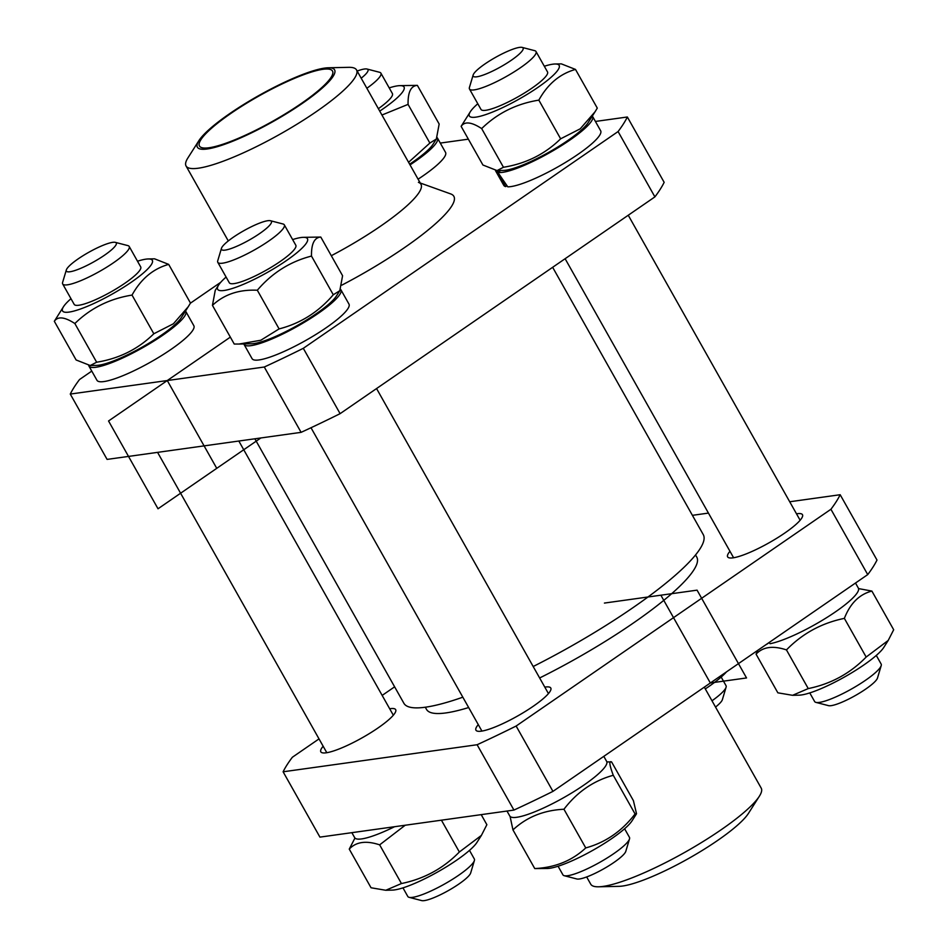 <?xml version="1.0" encoding="UTF-8"?>
<svg xmlns="http://www.w3.org/2000/svg" width="948" height="948" viewBox="0 0 948 948"><rect width="100%" height="100%" fill="white"/><g stroke="black" fill="none" stroke-linecap="round" stroke-linejoin="round"><path stroke-width="1.42" d="M254.87 438.794L403.907 703.309A171.813 32.351 -29.4 0 0 462.825 697.195M533.191 666.515A171.813 32.351 -29.4 0 0 703.274 534.625L552.648 267.3M420.248 183.011L450.703 193.925A120.586 22.705 150.6 0 1 453.63 202.422A120.586 22.705 150.6 0 1 341.825 285.147A120.586 22.705 150.6 0 0 453.63 202.422L453.63 202.422M418.412 182.348A97.834 18.415 150.6 0 1 420.971 184.303A97.834 18.415 150.6 0 1 408.114 204.709A97.834 18.415 150.6 0 1 331.302 255.711M91.778 371.095L79.537 379.52A322.142 60.648 150.6 0 0 70.27 394.072L107.088 459.401L301.097 432.347A322.142 60.648 -29.4 0 0 340.107 413.66L654.902 196.888A322.142 60.648 -29.4 0 0 664.157 182.336L627.351 116.995A322.142 60.648 150.6 0 1 618.084 131.547L654.902 196.888M340.107 413.66L303.301 348.319L618.084 131.547M627.351 116.995L595.403 121.451M468.359 139.166L440.287 143.077M220.777 282.267L190.418 303.17M70.27 394.072L264.279 367.018L301.097 432.347M303.301 348.319A322.142 60.648 150.6 0 1 264.279 367.018M322.924 69.311A76.361 14.374 150.6 0 1 332.499 71.041A76.361 14.374 150.6 0 1 273.036 121.06A76.361 14.374 150.6 0 1 199.447 146.016A76.361 14.374 150.6 0 1 244.359 104.612A76.361 14.374 150.6 0 1 322.924 69.311M328.269 67.782L348.686 67.332A97.834 18.415 150.6 0 1 356.531 69.927A97.834 18.415 150.6 0 1 343.662 90.333A97.834 18.415 150.6 0 1 251.753 148.931A97.834 18.415 150.6 0 1 186.057 165.983A97.834 18.415 150.6 0 1 187.894 157.937L198.855 140.707A78.743 14.824 150.6 0 1 229.783 113.57A78.743 14.824 150.6 0 1 328.269 67.782A78.743 14.824 150.6 0 1 273.261 121.451A78.743 14.824 150.6 0 1 198.855 140.707M789.708 501.765L840.177 494.726A322.142 60.648 150.6 0 1 830.922 509.266L516.127 726.038A322.142 60.648 150.6 0 1 477.117 744.737L283.108 771.79A322.142 60.648 150.6 0 1 292.375 757.239L319.014 738.895M692.407 515.333L708.44 513.093M382.163 695.405L394.629 686.826M425.296 707.232L426.517 709.4A155.105 29.198 -29.4 0 0 468.656 707.54M539.649 677.974A155.105 29.198 -29.4 0 0 696.78 557.116L695.548 554.947M729.972 551.298A42.956 8.082 -29.4 0 0 727.637 556.867A42.956 8.082 -29.4 0 0 733.017 557.839A42.956 8.082 -29.4 0 0 777.206 537.978A42.956 8.082 -29.4 0 0 802.47 514.693A42.956 8.082 -29.4 0 0 797.09 513.721A42.956 8.082 -29.4 0 0 796.498 513.816M323.161 746.242A42.956 8.082 -29.4 0 0 320.815 751.811A42.956 8.082 -29.4 0 0 326.207 752.795A42.956 8.082 -29.4 0 0 370.395 732.934A42.956 8.082 -29.4 0 0 395.66 709.649A42.956 8.082 -29.4 0 0 390.28 708.666A42.956 8.082 -29.4 0 0 389.687 708.76M478.278 724.616A42.956 8.082 -29.4 0 0 475.943 730.185A42.956 8.082 -29.4 0 0 533.108 706.355A42.956 8.082 -29.4 0 0 550.776 688.011A42.956 8.082 -29.4 0 0 544.804 687.134M477.117 744.737L513.934 810.078L319.926 837.12L283.108 771.79M830.922 509.266L867.728 574.606A322.142 60.648 -29.4 0 0 876.995 560.055L840.177 494.726M867.728 574.606L552.945 791.379L516.127 726.038M513.934 810.078A322.142 60.648 -29.4 0 0 552.945 791.379M590.687 884.093A97.834 18.415 -29.4 0 0 590.746 884.2A97.834 18.415 -29.4 0 0 598.579 886.795L618.997 886.344A78.743 14.824 -29.4 0 0 688.568 858.509A78.743 14.824 -29.4 0 0 748.422 813.42L759.384 796.19A97.834 18.415 -29.4 0 0 761.268 788.238A97.834 18.415 -29.4 0 0 761.22 788.144L704.305 687.146M598.579 886.795A97.834 18.415 -29.4 0 0 685.025 852.216A97.834 18.415 -29.4 0 0 759.384 796.19M497.38 68.659A28.63 5.392 150.6 0 1 473.159 74.987A28.63 5.392 150.6 0 1 495.496 57.401A28.63 5.392 150.6 0 1 522.123 47.4A28.63 5.392 150.6 0 1 497.38 68.659M473.159 74.987L469.426 87.453A38.181 7.193 -29.4 0 0 469.485 89.005A38.181 7.193 -29.4 0 0 501.729 79.016A38.181 7.193 -29.4 0 0 536.011 51.524A38.181 7.193 -29.4 0 0 534.719 50.671L522.123 47.4M876.296 655.435L881.142 664.038A38.181 7.193 150.6 0 1 881.213 665.591A38.181 7.193 150.6 0 1 846.872 691.53A38.181 7.193 150.6 0 1 815.92 702.385A38.181 7.193 150.6 0 1 814.628 701.532L809.77 692.917M815.92 702.385L828.505 705.644A28.63 5.392 -29.4 0 0 851.731 697.515A28.63 5.392 -29.4 0 0 877.481 678.057L881.213 665.591M888.217 640.433L883.773 647.437A51.547 9.705 150.6 0 1 844.597 676.943A51.547 9.705 150.6 0 1 799.057 695.168L792.575 695.311L808.253 688.58C830.886 683.97 850.19 673.459 866.164 657.047L888.217 640.433L893.68 629.756L871.887 591.078C859.398 594.278 850.226 603.378 844.372 618.38C821.75 622.99 802.446 633.501 786.461 649.913C773.011 645.422 762.879 646.832 756.066 654.144L757.772 650.328M756.066 654.144L777.858 692.822L792.575 695.311M858.556 588.59L871.887 591.078M808.253 688.58L786.461 649.913M866.164 657.047L844.372 618.38M769.184 642.614L766.991 644.13A55.6 10.464 150.6 0 1 766.754 644.142M769.112 642.519L770.06 643.704A55.6 10.464 150.6 0 0 827.035 617.397A55.6 10.464 150.6 0 0 858.355 588.115L855.499 583.032M507.038 185.772L505.711 186.602L496.349 171.742L498.233 170.557M497.819 172.358L507.784 186.839A55.6 10.464 150.6 0 0 564.937 162.76A55.6 10.464 150.6 0 0 600.653 130.765L592.607 116.474A55.6 10.464 150.6 0 1 554.284 150.009A55.6 10.464 150.6 0 1 497.819 172.358L500.757 170.498M496.349 171.742A55.6 10.464 150.6 0 1 495.721 171.055A55.6 10.464 150.6 0 1 495.508 170.498M505.711 186.602A55.6 10.464 150.6 0 1 503.779 185.358L495.721 171.055M469.485 89.005L481.003 109.447A38.181 7.193 -29.4 0 0 482.97 110.395A38.181 7.193 -29.4 0 0 484.049 110.442A38.181 7.193 -29.4 0 0 517.786 96.945A38.181 7.193 -29.4 0 0 546.795 75.082A38.181 7.193 -29.4 0 0 547.506 71.918L536.011 51.524M477.792 103.747A51.547 9.705 -29.4 0 0 470.315 111.746A51.547 9.705 -29.4 0 0 484.452 115.016A51.547 9.705 -29.4 0 0 530.264 92.43A51.547 9.705 -29.4 0 0 555.03 64.002A51.547 9.705 -29.4 0 0 544.318 66.253M595.06 111.769L588.104 122.707A51.547 9.705 150.6 0 1 560.173 145.518A51.547 9.705 150.6 0 1 503.388 170.439L497.06 170.581L503.459 167.263C525.844 163.672 544.899 154.192 560.635 138.811L580.212 128.821L595.06 111.769L597.287 108.108L575.495 69.429C559.96 73.778 547.743 84.005 538.843 100.133C516.459 103.723 497.404 113.215 481.667 128.584C471.5 121.948 464.65 121.19 461.131 126.345L470.315 111.746M555.03 64.002L561.358 63.872L575.495 69.429M461.131 126.345L482.923 165.011L497.06 170.581M538.843 100.133L560.635 138.811M481.667 128.584L503.459 167.263M357.159 71.053A28.63 5.392 150.6 0 1 367.006 69.026A28.63 5.392 150.6 0 1 368.097 70.436A28.63 5.392 150.6 0 1 361.188 78.21M366.864 88.271A38.181 7.193 -29.4 0 0 381.06 74.169A38.181 7.193 -29.4 0 0 380.895 73.15A38.181 7.193 -29.4 0 0 379.603 72.297L367.006 69.026M721.179 677.062L726.026 685.677A38.181 7.193 150.6 0 1 726.204 686.696A38.181 7.193 150.6 0 1 726.085 687.217A38.181 7.193 150.6 0 1 711.995 700.797M715.539 707.066A28.63 5.392 -29.4 0 0 722.364 699.683L726.085 687.217M726.5 671.859A51.547 9.705 150.6 0 1 705.3 688.912M708.298 684.397L710.573 682.833M437.111 137.626A55.6 10.464 150.6 0 1 437.478 138.1A55.6 10.464 150.6 0 1 410.034 164.893M437.478 138.1L445.536 152.391A55.6 10.464 150.6 0 1 418.092 179.184M378.371 108.688A38.181 7.193 -29.4 0 0 391.678 96.708A38.181 7.193 -29.4 0 0 392.389 93.544L380.895 73.15M379.721 111.106A51.547 9.705 -29.4 0 0 401.36 85.687A51.547 9.705 -29.4 0 0 399.914 85.64A51.547 9.705 -29.4 0 0 389.19 87.891M408.576 162.309L429.859 143.065L436.353 139.036L432.987 144.333A51.547 9.705 150.6 0 1 409.643 164.182M399.914 85.64L417.369 85.367C410.946 85.806 407.841 92.146 408.067 104.387L381.937 115.028M436.353 139.036L439.161 124.034L417.369 85.367M408.067 104.387L429.859 143.065M92.098 250.485A28.63 5.392 150.6 0 1 115.312 242.356A28.63 5.392 150.6 0 1 93.982 261.743A28.63 5.392 150.6 0 1 66.336 269.943A28.63 5.392 150.6 0 1 92.098 250.485M66.336 269.943L62.615 282.409A38.181 7.193 -29.4 0 0 62.675 283.962A38.181 7.193 -29.4 0 0 99.469 271.472A38.181 7.193 -29.4 0 0 129.201 246.468A38.181 7.193 -29.4 0 0 127.909 245.615L115.312 242.356M469.485 850.38L474.332 858.995A38.181 7.193 150.6 0 1 474.391 860.547A38.181 7.193 150.6 0 1 444.6 883.998A38.181 7.193 150.6 0 1 409.109 897.329A38.181 7.193 150.6 0 1 407.806 896.476L402.959 887.861M409.109 897.329L421.694 900.6A28.63 5.392 -29.4 0 0 448.321 890.599A28.63 5.392 -29.4 0 0 470.67 873.013L474.391 860.547M481.406 835.389L476.963 842.381A51.547 9.705 150.6 0 1 456.711 860.144A51.547 9.705 150.6 0 1 392.247 890.113L385.765 890.267L401.442 883.536C424.076 878.915 443.38 868.404 459.353 852.003L481.406 835.389L486.869 824.701L481.205 814.64M405.199 825.234L379.65 844.858C366.201 840.378 356.069 841.788 349.255 849.1L371.047 887.766L385.765 890.267M349.255 849.1L354.955 838.044M459.353 852.003L441.424 820.186M401.442 883.536L379.65 844.858M394.558 826.715A55.6 10.464 150.6 0 1 354.671 837.653L351.862 832.676M185.5 311.039A55.6 10.464 150.6 0 1 185.796 311.418A55.6 10.464 150.6 0 1 142.496 347.833A55.6 10.464 150.6 0 1 88.911 366.011A55.6 10.464 150.6 0 1 88.697 365.454M185.796 311.418L193.842 325.721A55.6 10.464 150.6 0 1 150.542 362.124A55.6 10.464 150.6 0 1 96.969 380.302L88.911 366.011M62.675 283.962L74.193 304.391A38.181 7.193 -29.4 0 0 77.238 305.386A38.181 7.193 -29.4 0 0 110.963 291.889A38.181 7.193 -29.4 0 0 139.984 270.026A38.181 7.193 -29.4 0 0 140.695 266.874M70.981 298.691A51.547 9.705 -29.4 0 0 63.504 306.69A51.547 9.705 -29.4 0 0 112.208 294.081A51.547 9.705 -29.4 0 0 148.22 258.958A51.547 9.705 -29.4 0 0 137.507 261.21M188.249 306.714L181.293 317.663A51.547 9.705 150.6 0 1 142.117 347.169A51.547 9.705 150.6 0 1 96.578 365.395L90.25 365.525L96.649 362.219C119.033 358.628 138.088 349.148 153.825 333.767L173.401 323.778L188.249 306.714L190.477 303.064L168.685 264.385C153.149 268.722 140.932 278.961 132.033 295.089C109.648 298.679 90.593 308.159 74.856 323.541C64.689 316.893 57.84 316.146 54.32 321.289L63.504 306.69M148.22 258.958L154.548 258.816L168.685 264.385M54.32 321.289L76.113 359.967L90.25 365.525M74.856 323.541L96.649 362.219M132.033 295.089L153.825 333.767M221.382 248.708A28.63 5.392 150.6 0 1 221.465 248.317A28.63 5.392 150.6 0 1 243.802 230.72A28.63 5.392 150.6 0 1 270.429 220.718A28.63 5.392 150.6 0 1 249.81 239.714A28.63 5.392 150.6 0 1 221.382 248.708M221.465 248.317L217.732 260.783A38.181 7.193 -29.4 0 0 217.625 261.304A38.181 7.193 -29.4 0 0 217.791 262.323A38.181 7.193 -29.4 0 0 254.585 249.845A38.181 7.193 -29.4 0 0 284.317 224.842A38.181 7.193 -29.4 0 0 283.025 223.989L270.429 220.718M624.602 828.753L629.46 837.368A38.181 7.193 150.6 0 1 629.519 838.909A38.181 7.193 150.6 0 1 599.717 862.372A38.181 7.193 150.6 0 1 564.226 875.703A38.181 7.193 150.6 0 1 562.934 874.85L558.076 866.235M564.226 875.703L576.822 878.974A28.63 5.392 -29.4 0 0 603.438 868.972A28.63 5.392 -29.4 0 0 625.787 851.375L629.519 838.909M636.523 813.763L632.079 820.755A51.547 9.705 150.6 0 1 592.903 850.273A51.547 9.705 150.6 0 1 547.363 868.486L534.755 868.569C555.078 867.586 572.071 860.701 585.745 847.927C605.511 842.499 621.947 831.171 635.065 813.953L636.523 813.763L633.406 800.645L611.614 761.967L606.85 761.884M611.614 761.967C608.841 760.509 609.398 764.953 613.273 775.286C593.507 780.714 577.071 792.03 563.953 809.248C543.631 810.232 526.638 817.117 512.963 829.903L510.071 816.418M635.065 813.953L613.273 775.286M585.745 847.927L563.953 809.248M534.755 868.569L512.963 829.903M603.805 756.35L606.661 761.434A55.6 10.464 150.6 0 1 563.361 797.849A55.6 10.464 150.6 0 1 509.787 816.027L506.979 811.038M340.545 289.318A55.6 10.464 150.6 0 1 340.913 289.792A55.6 10.464 150.6 0 1 297.613 326.207A55.6 10.464 150.6 0 1 244.027 344.385A55.6 10.464 150.6 0 1 243.849 343.934M340.913 289.792L348.959 304.083A55.6 10.464 150.6 0 1 305.659 340.498A55.6 10.464 150.6 0 1 252.085 358.676L244.027 344.385M217.791 262.323L229.309 282.765A38.181 7.193 -29.4 0 0 232.355 283.76A38.181 7.193 -29.4 0 0 266.092 270.263A38.181 7.193 -29.4 0 0 295.101 248.4A38.181 7.193 -29.4 0 0 295.812 245.248M226.098 277.065A51.547 9.705 -29.4 0 0 218.621 285.064A51.547 9.705 -29.4 0 0 220.339 290.621A51.547 9.705 -29.4 0 0 280.276 264.67A51.547 9.705 -29.4 0 0 303.336 237.332A51.547 9.705 -29.4 0 0 292.624 239.583M339.787 290.728L336.41 296.025A51.547 9.705 150.6 0 1 297.234 325.543A51.547 9.705 150.6 0 1 251.694 343.757L239.062 344.041L260.807 340.249L279.103 328.909C300.492 323.422 318.552 312.034 333.281 294.757L339.787 290.728L342.584 275.726L320.791 237.059C314.369 237.498 311.264 243.837 311.489 256.079C290.112 261.565 272.052 272.953 257.323 290.23C239.038 289.377 224.084 294.425 212.447 305.363L215.243 290.361L218.621 285.064M303.336 237.332L320.791 237.059M212.447 305.363L234.239 344.041L239.062 344.041M257.323 290.23L279.103 328.909M311.489 256.079L333.281 294.757M167.275 380.539L216.748 468.336M230.34 337.121L108.546 420.983L158.02 508.78L260.854 437.964M604.421 603.07L697.064 590.154L746.538 677.95L710.336 682.987L660.875 595.202M420.971 184.303L356.531 69.927M228.29 240.934L186.057 165.983M586.67 876.947L590.746 884.2M565.115 258.709L733.61 557.756M628.251 215.232L800.136 520.262M157.569 452.362L326.799 752.7M129.201 246.468L140.707 266.909M238.825 441.033L393.325 715.219M311.003 427.738L481.916 731.074M284.317 224.842L295.835 245.283M376.557 388.55L548.442 693.592"/></g></svg>
